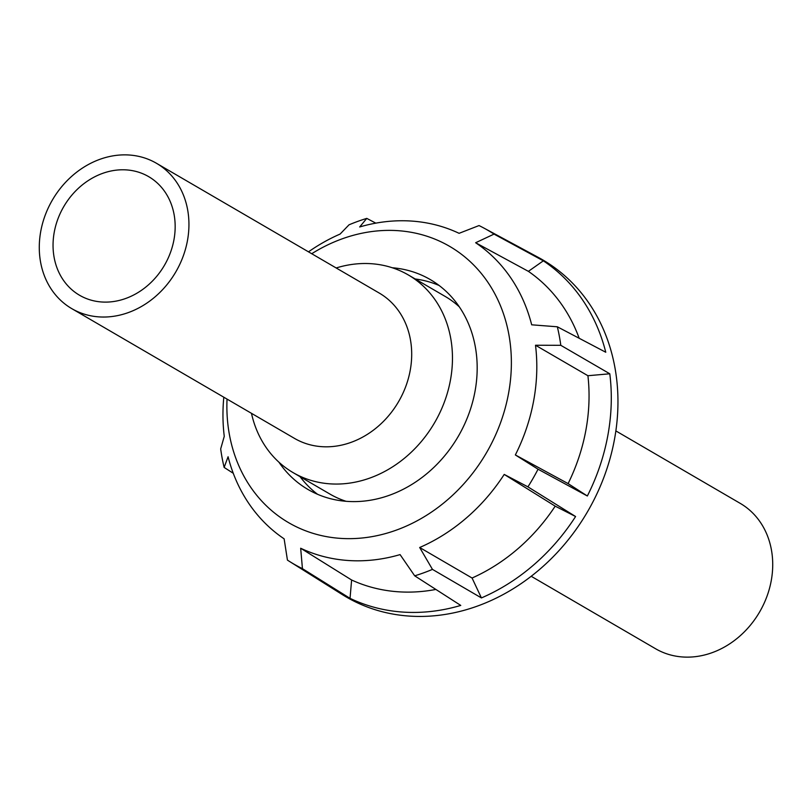 <?xml version="1.0" encoding="UTF-8"?>
<svg xmlns="http://www.w3.org/2000/svg" width="812" height="812" viewBox="0 0 812 812"><rect width="100%" height="100%" fill="white"/><g stroke="black" fill="none" stroke-linecap="round" stroke-linejoin="round"><path stroke-width="1.22" d="M615.872 430.918L740.229 503.369A84.113 71.405 120.2 0 1 759.961 611.365A84.113 71.405 120.2 0 1 655.548 648.727L531.19 576.276M63.458 207.131A68.634 58.271 -59.8 0 0 79.556 295.253A68.634 58.271 -59.8 0 0 164.755 264.763A68.634 58.271 -59.8 0 0 148.657 176.64A68.634 58.271 -59.8 0 0 63.458 207.131M71.771 308.631L294.523 438.409A84.113 71.405 -59.8 0 0 398.936 401.037A84.113 71.405 -59.8 0 0 379.214 293.041L156.452 163.273A84.113 71.405 -59.8 0 0 52.039 200.635A84.113 71.405 -59.8 0 0 71.771 308.631A84.113 71.405 -59.8 0 0 176.184 271.259A84.113 71.405 -59.8 0 0 156.452 163.273M251.476 413.328A114.39 97.115 -59.8 0 0 293.112 472.625A114.39 97.115 -59.8 0 0 435.11 421.804A114.39 97.115 -59.8 0 0 408.284 274.933A114.39 97.115 -59.8 0 0 336.158 267.97M293.112 472.625L329.976 494.102A114.39 97.115 -59.8 0 0 346.024 501.288M459.318 306.834A114.39 97.115 -59.8 0 0 445.149 296.421L408.284 274.933M439.16 285.499A121.465 103.114 -59.8 0 0 415.206 278.973M278.942 462.211A121.465 103.114 -59.8 0 0 307.992 489.474A121.465 103.114 -59.8 0 0 458.76 435.506A121.465 103.114 -59.8 0 0 430.269 279.572A121.465 103.114 -59.8 0 0 392.237 267.747M311.717 253.73A159.903 135.746 120.2 0 1 341.882 238.941A159.903 135.746 120.2 0 1 487.697 282.018A159.903 135.746 120.2 0 1 487.119 451.645A159.903 135.746 120.2 0 1 324.374 536.224A159.903 135.746 120.2 0 1 227.035 399.088M223.807 397.2A176.387 149.753 -59.8 0 0 224.264 436.328L220.681 448.904A193.033 163.882 120.2 0 0 224.142 467.428L228.081 456.75A176.387 149.753 -59.8 0 0 284.129 538.833L287.438 560.107A193.033 163.882 120.2 0 0 289.63 561.518L342.228 594.536A195.083 165.618 120.2 0 0 588.365 510.271A195.083 165.618 120.2 0 0 538.559 257.536L483.901 228.07A193.033 163.882 120.2 0 1 494.041 234.1L475.639 242.737L528.389 271.35L543.34 260.825L494.041 234.1M538.041 469.204L515.356 454.953L568.106 483.607L587.35 495.99L538.041 469.204A193.033 163.882 120.2 0 1 533.179 478.146A193.033 163.882 120.2 0 1 527.932 486.855L504.211 474.421A176.387 149.753 -59.8 0 1 419.672 547.501L432.461 569.385A193.033 163.882 120.2 0 1 414.699 575.83L400.083 554.606A176.387 149.753 -59.8 0 1 300.673 548.242L302.44 568.654A193.033 163.882 120.2 0 1 289.63 561.518M419.672 547.501L472.066 578.022L481.425 597.926A194.839 165.415 -59.8 0 0 575.586 516.523L527.932 486.855M481.425 597.926L432.461 569.385M300.673 548.242L351.616 580.001L350.033 598.342A194.839 165.415 -59.8 0 0 460.759 605.427L414.699 575.83M350.033 598.342L302.44 568.654M233.267 473.284L224.142 467.428M308.489 251.842A176.387 149.753 -59.8 0 1 340.096 234.069L349.018 224.822A193.033 163.882 120.2 0 1 366.77 218.387L359.686 226.964A176.387 149.753 -59.8 0 1 459.084 233.318L479.029 225.563A193.033 163.882 120.2 0 1 483.901 228.07M375.824 223.148L366.77 218.387M475.639 242.737A176.387 149.753 -59.8 0 1 531.687 324.81L557.326 326.789L605.762 352.246A194.839 165.415 -59.8 0 0 543.34 260.825M557.326 326.789A193.033 163.882 120.2 0 1 560.798 345.313L535.504 345.242L587.918 375.723L609.792 373.784L560.798 345.313M587.35 495.99A194.839 165.415 -59.8 0 0 609.792 373.784M575.586 516.523L555.195 506.16L504.211 474.421M351.616 580.001A178.325 151.387 -59.8 0 0 435.882 589.441M472.066 578.022A178.325 151.387 -59.8 0 0 555.195 506.16M579.179 338.269A178.325 151.387 -59.8 0 0 528.389 271.35M515.356 454.953A176.387 149.753 -59.8 0 0 535.504 345.242M568.106 483.607A178.325 151.387 -59.8 0 0 587.918 375.723M300.034 476.654A121.465 103.114 -59.8 0 0 317.533 494.275"/></g></svg>
